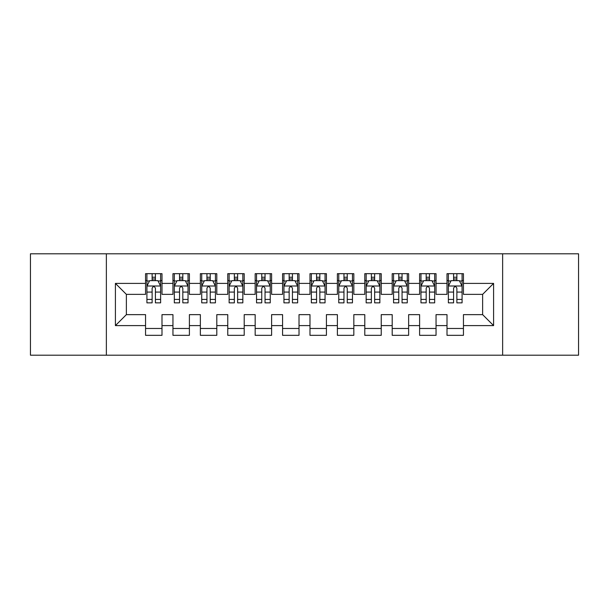 <?xml version="1.0" encoding="UTF-8"?>
<svg xmlns="http://www.w3.org/2000/svg" width="609" height="609" viewBox="0 0 609 609"><rect width="100%" height="100%" fill="white"/><g stroke="black" fill="none" stroke-linecap="round" stroke-linejoin="round"><path stroke-width="0.91" d="M502.638 355.199L578.55 355.199L578.55 253.801L502.638 253.801L502.638 355.199L106.362 355.199L106.362 253.801L30.45 253.801L30.45 355.199L106.362 355.199M502.638 253.801L106.362 253.801M115.405 325.602L115.405 283.398L145.551 283.398L145.551 294.36L126.367 294.36L126.367 314.64L115.405 325.602L145.551 325.602L145.551 335.331L161.994 335.331L161.994 325.602L172.956 325.602L172.956 335.331L189.399 335.331L189.399 325.602L200.361 325.602L200.361 335.331L216.804 335.331L216.804 325.602L227.766 325.602L227.766 335.331L244.209 335.331L244.209 325.602L255.171 325.602L255.171 335.331L271.614 335.331L271.614 325.602L282.576 325.602L282.576 335.331L299.019 335.331L299.019 325.602L309.981 325.602L309.981 335.331L326.424 335.331L326.424 325.602L337.386 325.602L337.386 335.331L353.829 335.331L353.829 325.602L364.791 325.602L364.791 335.331L381.234 335.331L381.234 325.602L392.196 325.602L392.196 335.331L408.639 335.331L408.639 325.602L419.601 325.602L419.601 335.331L436.044 335.331L436.044 325.602L447.006 325.602L447.006 335.331L463.449 335.331L463.449 314.64L482.632 314.64L482.632 294.36L463.449 294.36L463.449 283.398L493.594 283.398L493.594 325.602L463.449 325.602M463.449 283.398L463.449 273.669L447.006 273.669L447.006 283.398L436.044 283.398L436.044 273.669L419.601 273.669L419.601 283.398L408.639 283.398L408.639 273.669L392.196 273.669L392.196 283.398L381.234 283.398L381.234 273.669L364.791 273.669L364.791 283.398L353.829 283.398L353.829 273.669L337.386 273.669L337.386 283.398L326.424 283.398L326.424 273.669L309.981 273.669L309.981 283.398L299.019 283.398L299.019 273.669L282.576 273.669L282.576 283.398L271.614 283.398L271.614 273.669L255.171 273.669L255.171 283.398L244.209 283.398L244.209 273.669L227.766 273.669L227.766 283.398L216.804 283.398L216.804 273.669L200.361 273.669L200.361 283.398L189.399 283.398L189.399 273.669L172.956 273.669L172.956 283.398L161.994 283.398L161.994 273.669L145.551 273.669L145.551 283.398M436.044 325.602L436.044 314.64L447.006 314.64L447.006 325.602M493.594 283.398L482.632 294.36M408.639 325.602L408.639 314.64L419.601 314.64L419.601 325.602M447.006 283.398L447.006 294.36L436.044 294.36L436.044 283.398M381.234 325.602L381.234 314.64L392.196 314.64L392.196 325.602M419.601 283.398L419.601 294.36L408.639 294.36L408.639 283.398M353.829 325.602L353.829 314.64L364.791 314.64L364.791 325.602M392.196 283.398L392.196 294.36L381.234 294.36L381.234 283.398M326.424 325.602L326.424 314.64L337.386 314.64L337.386 325.602M364.791 283.398L364.791 294.36L353.829 294.36L353.829 283.398M299.019 325.602L299.019 314.64L309.981 314.64L309.981 325.602M337.386 283.398L337.386 294.36L326.424 294.36L326.424 283.398M271.614 325.602L271.614 314.64L282.576 314.64L282.576 325.602M309.981 283.398L309.981 294.36L299.019 294.36L299.019 283.398M244.209 325.602L244.209 314.64L255.171 314.64L255.171 325.602M282.576 283.398L282.576 294.36L271.614 294.36L271.614 283.398M216.804 325.602L216.804 314.64L227.766 314.64L227.766 325.602M255.171 283.398L255.171 294.36L244.209 294.36L244.209 283.398M189.399 325.602L189.399 314.64L200.361 314.64L200.361 325.602M227.766 283.398L227.766 294.36L216.804 294.36L216.804 283.398M161.994 325.602L161.994 314.64L172.956 314.64L172.956 325.602M200.361 283.398L200.361 294.36L189.399 294.36L189.399 283.398M126.367 314.64L145.551 314.64L145.551 325.602M172.956 283.398L172.956 294.36L161.994 294.36L161.994 283.398M447.006 280.521L448.376 280.521M462.079 280.521L463.449 280.521M419.601 280.521L420.971 280.521M434.674 280.521L436.044 280.521M392.196 280.521L393.566 280.521M407.269 280.521L408.639 280.521M364.791 280.521L366.161 280.521M379.864 280.521L381.234 280.521M337.386 280.521L338.756 280.521M352.459 280.521L353.829 280.521M309.981 280.521L311.351 280.521M325.054 280.521L326.424 280.521M282.576 280.521L283.946 280.521M297.649 280.521L299.019 280.521M255.171 280.521L256.541 280.521M270.244 280.521L271.614 280.521M227.766 280.521L229.136 280.521M242.839 280.521L244.209 280.521M200.361 280.521L201.731 280.521M215.434 280.521L216.804 280.521M172.956 280.521L174.326 280.521M188.029 280.521L189.399 280.521M145.551 280.521L146.921 280.521M160.624 280.521L161.994 280.521M145.551 328.479L161.994 328.479M172.956 328.479L189.399 328.479M200.361 328.479L216.804 328.479M227.766 328.479L244.209 328.479M255.171 328.479L271.614 328.479M282.576 328.479L299.019 328.479M309.981 328.479L326.424 328.479M337.386 328.479L353.829 328.479M364.791 328.479L381.234 328.479M392.196 328.479L408.639 328.479M419.601 328.479L436.044 328.479M447.006 328.479L463.449 328.479M115.405 283.398L126.367 294.36M482.632 314.64L493.594 325.602M155.417 277.232L152.128 277.232M160.624 299.422L155.417 299.422L155.417 302.856L160.624 302.856L160.624 286.139L157.883 280.658L149.662 280.658L146.921 286.139L146.921 302.856L152.128 302.856L152.128 299.422L146.921 299.422M146.921 286.139L146.921 273.669M160.624 286.139L160.624 273.669M152.128 280.658L152.128 273.669M155.417 273.669L155.417 280.658M155.417 299.422L155.417 288.194C154.321 286.085 153.224 286.085 152.128 288.194L152.128 299.422M155.417 280.521L152.128 280.521M182.822 277.232L179.533 277.232M188.029 299.422L182.822 299.422L182.822 302.856L188.029 302.856L188.029 286.139L185.288 280.658L177.067 280.658L174.326 286.139L174.326 302.856L179.533 302.856L179.533 299.422L174.326 299.422M174.326 286.139L174.326 273.669M188.029 286.139L188.029 273.669M179.533 280.658L179.533 273.669M182.822 273.669L182.822 280.658M182.822 299.422L182.822 288.194C181.726 286.085 180.629 286.085 179.533 288.194L179.533 299.422M182.822 280.521L179.533 280.521M210.227 277.232L206.938 277.232M215.434 299.422L210.227 299.422L210.227 302.856L215.434 302.856L215.434 286.139L212.693 280.658L204.472 280.658L201.731 286.139L201.731 302.856L206.938 302.856L206.938 299.422L201.731 299.422M201.731 286.139L201.731 273.669M215.434 286.139L215.434 273.669M206.938 280.658L206.938 273.669M210.227 273.669L210.227 280.658M210.227 299.422L210.227 288.194C209.131 286.085 208.034 286.085 206.938 288.194L206.938 299.422M210.227 280.521L206.938 280.521M237.632 277.232L234.343 277.232M242.839 299.422L237.632 299.422L237.632 302.856L242.839 302.856L242.839 286.139L240.098 280.658L231.877 280.658L229.136 286.139L229.136 302.856L234.343 302.856L234.343 299.422L229.136 299.422M229.136 286.139L229.136 273.669M242.839 286.139L242.839 273.669M234.343 280.658L234.343 273.669M237.632 273.669L237.632 280.658M237.632 299.422L237.632 288.194C236.536 286.085 235.439 286.085 234.343 288.194L234.343 299.422M237.632 280.521L234.343 280.521M265.037 277.232L261.748 277.232M270.244 299.422L265.037 299.422L265.037 302.856L270.244 302.856L270.244 286.139L267.503 280.658L259.282 280.658L256.541 286.139L256.541 302.856L261.748 302.856L261.748 299.422L256.541 299.422M256.541 286.139L256.541 273.669M270.244 286.139L270.244 273.669M261.748 280.658L261.748 273.669M265.037 273.669L265.037 280.658M265.037 299.422L265.037 288.194C263.941 286.085 262.844 286.085 261.748 288.194L261.748 299.422M265.037 280.521L261.748 280.521M292.442 277.232L289.153 277.232M297.649 299.422L292.442 299.422L292.442 302.856L297.649 302.856L297.649 286.139L294.908 280.658L286.687 280.658L283.946 286.139L283.946 302.856L289.153 302.856L289.153 299.422L283.946 299.422M283.946 286.139L283.946 273.669M297.649 286.139L297.649 273.669M289.153 280.658L289.153 273.669M292.442 273.669L292.442 280.658M292.442 299.422L292.442 288.194C291.346 286.085 290.249 286.085 289.153 288.194L289.153 299.422M292.442 280.521L289.153 280.521M319.847 277.232L316.558 277.232M325.054 299.422L319.847 299.422L319.847 302.856L325.054 302.856L325.054 286.139L322.313 280.658L314.092 280.658L311.351 286.139L311.351 302.856L316.558 302.856L316.558 299.422L311.351 299.422M311.351 286.139L311.351 273.669M325.054 286.139L325.054 273.669M316.558 280.658L316.558 273.669M319.847 273.669L319.847 280.658M319.847 299.422L319.847 288.194C318.751 286.085 317.654 286.085 316.558 288.194L316.558 299.422M319.847 280.521L316.558 280.521M347.252 277.232L343.963 277.232M352.459 299.422L347.252 299.422L347.252 302.856L352.459 302.856L352.459 286.139L349.718 280.658L341.497 280.658L338.756 286.139L338.756 302.856L343.963 302.856L343.963 299.422L338.756 299.422M338.756 286.139L338.756 273.669M352.459 286.139L352.459 273.669M343.963 280.658L343.963 273.669M347.252 273.669L347.252 280.658M347.252 299.422L347.252 288.194C346.156 286.085 345.059 286.085 343.963 288.194L343.963 299.422M347.252 280.521L343.963 280.521M374.657 277.232L371.368 277.232M379.864 299.422L374.657 299.422L374.657 302.856L379.864 302.856L379.864 286.139L377.123 280.658L368.902 280.658L366.161 286.139L366.161 302.856L371.368 302.856L371.368 299.422L366.161 299.422M366.161 286.139L366.161 273.669M379.864 286.139L379.864 273.669M371.368 280.658L371.368 273.669M374.657 273.669L374.657 280.658M374.657 299.422L374.657 288.194C373.561 286.085 372.464 286.085 371.368 288.194L371.368 299.422M374.657 280.521L371.368 280.521M402.062 277.232L398.773 277.232M407.269 299.422L402.062 299.422L402.062 302.856L407.269 302.856L407.269 286.139L404.528 280.658L396.307 280.658L393.566 286.139L393.566 302.856L398.773 302.856L398.773 299.422L393.566 299.422M393.566 286.139L393.566 273.669M407.269 286.139L407.269 273.669M398.773 280.658L398.773 273.669M402.062 273.669L402.062 280.658M402.062 299.422L402.062 288.194C400.966 286.085 399.869 286.085 398.773 288.194L398.773 299.422M402.062 280.521L398.773 280.521M429.467 277.232L426.178 277.232M434.674 299.422L429.467 299.422L429.467 302.856L434.674 302.856L434.674 286.139L431.933 280.658L423.712 280.658L420.971 286.139L420.971 302.856L426.178 302.856L426.178 299.422L420.971 299.422M420.971 286.139L420.971 273.669M434.674 286.139L434.674 273.669M426.178 280.658L426.178 273.669M429.467 273.669L429.467 280.658M429.467 299.422L429.467 288.194C428.371 286.085 427.274 286.085 426.178 288.194L426.178 299.422M429.467 280.521L426.178 280.521M456.872 277.232L453.583 277.232M462.079 299.422L456.872 299.422L456.872 302.856L462.079 302.856L462.079 286.139L459.338 280.658L451.117 280.658L448.376 286.139L448.376 302.856L453.583 302.856L453.583 299.422L448.376 299.422M448.376 286.139L448.376 273.669M462.079 286.139L462.079 273.669M453.583 280.658L453.583 273.669M456.872 273.669L456.872 280.658M456.872 299.422L456.872 288.194C455.776 286.085 454.679 286.085 453.583 288.194L453.583 299.422M456.872 280.521L453.583 280.521M160.555 286.002L146.99 286.002M146.921 280.985L149.494 280.985M158.051 280.985L160.624 280.985M152.128 292.076L146.921 292.076M160.624 292.076L155.417 292.076M155.417 278.975L152.128 278.975M187.96 286.002L174.395 286.002M174.326 280.985L176.899 280.985M185.456 280.985L188.029 280.985M179.533 292.076L174.326 292.076M188.029 292.076L182.822 292.076M182.822 278.975L179.533 278.975M215.365 286.002L201.8 286.002M201.731 280.985L204.304 280.985M212.861 280.985L215.434 280.985M206.938 292.076L201.731 292.076M215.434 292.076L210.227 292.076M210.227 278.975L206.938 278.975M242.77 286.002L229.205 286.002M229.136 280.985L231.709 280.985M240.266 280.985L242.839 280.985M234.343 292.076L229.136 292.076M242.839 292.076L237.632 292.076M237.632 278.975L234.343 278.975M270.175 286.002L256.61 286.002M256.541 280.985L259.114 280.985M267.671 280.985L270.244 280.985M261.748 292.076L256.541 292.076M270.244 292.076L265.037 292.076M265.037 278.975L261.748 278.975M297.58 286.002L284.015 286.002M283.946 280.985L286.519 280.985M295.076 280.985L297.649 280.985M289.153 292.076L283.946 292.076M297.649 292.076L292.442 292.076M292.442 278.975L289.153 278.975M324.985 286.002L311.42 286.002M311.351 280.985L313.924 280.985M322.481 280.985L325.054 280.985M316.558 292.076L311.351 292.076M325.054 292.076L319.847 292.076M319.847 278.975L316.558 278.975M352.39 286.002L338.825 286.002M338.756 280.985L341.329 280.985M349.886 280.985L352.459 280.985M343.963 292.076L338.756 292.076M352.459 292.076L347.252 292.076M347.252 278.975L343.963 278.975M379.795 286.002L366.23 286.002M366.161 280.985L368.734 280.985M377.291 280.985L379.864 280.985M371.368 292.076L366.161 292.076M379.864 292.076L374.657 292.076M374.657 278.975L371.368 278.975M407.2 286.002L393.635 286.002M393.566 280.985L396.139 280.985M404.696 280.985L407.269 280.985M398.773 292.076L393.566 292.076M407.269 292.076L402.062 292.076M402.062 278.975L398.773 278.975M434.605 286.002L421.04 286.002M420.971 280.985L423.544 280.985M432.101 280.985L434.674 280.985M426.178 292.076L420.971 292.076M434.674 292.076L429.467 292.076M429.467 278.975L426.178 278.975M462.01 286.002L448.445 286.002M448.376 280.985L450.949 280.985M459.506 280.985L462.079 280.985M453.583 292.076L448.376 292.076M462.079 292.076L456.872 292.076M456.872 278.975L453.583 278.975"/></g></svg>
